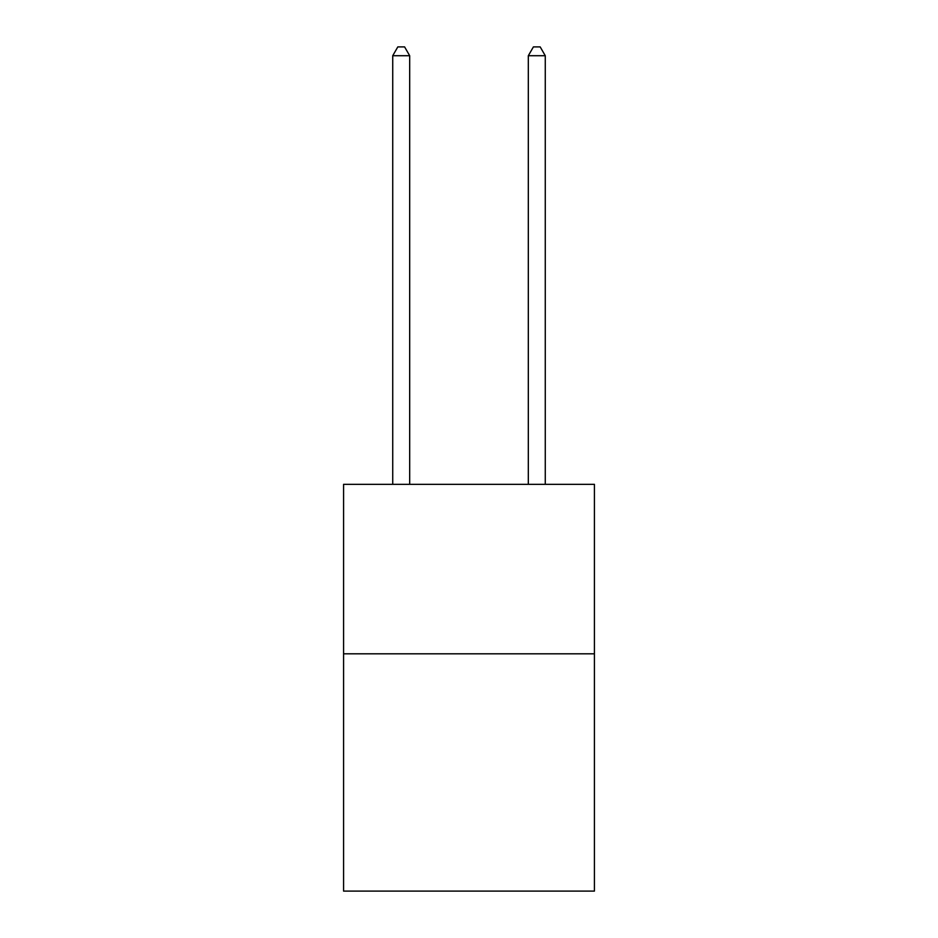 <?xml version="1.0" encoding="UTF-8"?>
<svg xmlns="http://www.w3.org/2000/svg" width="938" height="938" viewBox="0 0 938 938"><rect width="100%" height="100%" fill="white"/><g stroke="black" fill="none" stroke-linecap="round" stroke-linejoin="round"><path stroke-width="1.41" d="M594.422 653.809L594.422 891.1L343.578 891.1L343.578 484.325L594.422 484.325L594.422 653.809L343.578 653.809M409.683 484.325L409.683 55.717L392.729 55.717L392.729 484.325M392.729 55.717L397.818 46.9L404.595 46.9L409.683 55.717M545.271 484.325L545.271 55.717L528.317 55.717L528.317 484.325M528.317 55.717L533.405 46.9L540.182 46.9L545.271 55.717"/></g></svg>
